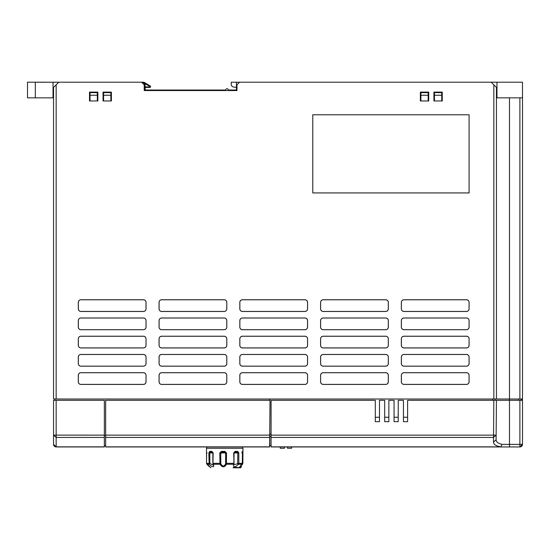 <?xml version="1.0" encoding="UTF-8"?>
<svg xmlns="http://www.w3.org/2000/svg" width="550" height="550" viewBox="0 0 550 550"><rect width="100%" height="100%" fill="white"/><g stroke="black" fill="none" stroke-linecap="round" stroke-linejoin="round"><path stroke-width="0.82" d="M235.104 451.378L234.657 452.155L237.126 452.155L234.657 452.155L234.018 452.939L237.799 452.939L237.696 463.712L238.501 464.262C234.919 467.617 233.255 467.617 233.509 464.262L234.018 463.341L233.674 452.939L235.104 451.378L237.683 451.378L238.81 452.939L237.799 452.939L237.126 452.155L237.683 451.378M236.039 467.5L239.738 467.789L240.219 466.62M238.033 467.789L235.682 467.789M239.69 467.789L238.508 467.789L240.446 466.393L242.873 463.341L242.488 464.262C239.339 467.617 239.147 467.617 241.924 464.262L241.732 463.712M213.029 463.712L213.366 464.262C213.971 465.994 213.819 466.812 212.919 466.716C212.224 466.819 210.98 466.001 209.172 464.262L208.828 452.939L209.798 452.939L210.368 452.155L212.438 452.155L212.857 452.939L212.857 463.341L213.352 465.217L209.798 463.341L209.798 452.939L212.974 452.939M208.828 452.939L209.729 451.378L211.887 451.378L213.139 452.939L212.974 463.341L213.366 464.262L219.945 464.262L219.814 452.939L220.742 452.939L221.602 452.155L224.806 452.155L225.658 452.939L225.631 463.712L226.435 464.262C224.524 467.617 222.358 467.617 219.945 464.262L220.791 463.712L220.742 452.939L226.497 452.939L226.435 464.262L233.509 464.262L234.018 463.341L234.018 452.939M242.488 464.262L242.158 463.712L242.488 464.262C239.339 467.617 239.147 467.617 241.924 464.262L242.282 463.341L241.842 463.341L242.866 463.341L242.275 463.341L242.66 451.378L241.89 452.155L242.461 451.859L242.309 463.341L240.281 466.146M237.696 463.712L233.833 464.743L233.894 464.09M225.631 463.712C224.201 466.737 222.585 466.737 220.791 463.712M242.199 452.155L242.942 451.495L242.873 463.341L242.866 452.939L242.275 452.939L242.866 452.939L242.956 451.378L242.172 452.155L242.956 451.378L242.956 448.25L206.484 448.25L206.566 463.341L207.164 463.341L206.566 463.341L206.944 464.262L207.274 463.712L206.944 464.262L209.172 464.262L209.907 463.712M210.932 467.789L206.938 464.255C210.1 467.617 210.286 467.617 207.515 464.262M239.827 467.005L241.292 467.005L240.515 467.789L239.401 467.789M237.786 467.789L237.401 467.789L237.786 467.789M219.814 452.939L221.458 451.378L221.602 452.155L224.806 452.155L224.812 451.378L226.497 452.939M237.799 463.341L238.81 463.341L238.501 464.262L241.924 464.262M206.491 451.516L206.566 452.939L207.164 452.939L206.566 452.939L206.566 463.341L209.798 463.341M209.729 451.378L210.368 452.155M211.887 451.378L212.438 452.155M287.506 448.25L291.672 448.216L287.506 448.25M280.211 448.25L284.377 448.25M284.377 448.216L284.377 446.944L500.658 446.944L502.088 444.366C498.121 443.451 496.127 441.918 496.093 439.766L496.134 435.132L493.529 437.429L493.831 400.311L496.437 400.311L495.144 400.311L495.144 399.011M501.655 446.944L509.472 446.944L509.472 444.366L502.088 444.366L500.658 446.944L271.088 446.944L271.088 435.132L496.134 435.132L496.437 400.311L522.5 400.311L521.977 399.011L522.5 399.534L521.984 399.534L521.977 399.011L521.984 399.534L521.194 399.534L521.194 399.011L521.194 400.311L519.894 400.311L519.894 446.944L271.088 446.944L280.211 446.944L280.211 448.216M271.088 446.848L500.658 446.848C496.011 445.988 493.618 444.421 493.487 442.159L496.093 439.766L496.437 400.311L496.134 435.132M287.506 446.944L287.506 448.216M291.672 446.944L291.672 448.216M280.211 446.944L284.377 446.944M493.487 442.159L493.529 437.429L271.088 437.429M495.144 400.311L407.605 400.311L407.605 421.664L403.439 421.664L403.439 400.311L398.228 400.311L398.228 421.664L394.061 421.664L394.061 400.311L388.85 400.311L388.85 421.664L384.684 421.664L384.684 400.311L379.473 400.311L379.473 421.664L375.299 421.664L375.299 400.311L271.611 400.311A0.522 0.522 0 0 0 271.088 400.833L271.611 400.311M519.894 97.845L519.894 399.011L509.472 399.011L509.472 444.366L522.5 444.345L522.5 400.311L521.194 400.311M407.605 417.244L403.439 417.244M398.228 417.244L394.061 417.244M388.85 417.244L384.684 417.244M379.473 417.244L375.299 417.244M522.5 444.345L519.894 446.944A2.606 2.606 0 0 0 522.5 444.345M271.088 435.132L271.088 400.833M271.088 445.644L269.789 445.644L271.088 445.644M269.789 445.644L269.789 428.189M269.789 400.311L269.789 399.534A0.522 0.522 0 0 1 270.311 399.011M522.5 438.652L522.5 439.175M496.966 97.845L496.966 82.211L522.5 82.211L522.5 97.845L496.444 97.845M53.549 97.845L27.5 97.845L27.5 82.211L58.761 82.211L56.155 84.817L56.155 399.011L496.444 399.011L496.444 87.422L491.232 82.211L231.234 82.211L231.234 84.398A2.606 2.606 0 0 0 233.447 86.976L236.445 87.422M90.028 92.634L97.323 92.634L97.323 95.239L90.028 95.239L90.028 92.634M103.572 95.239L103.572 92.634L110.866 92.634L110.866 95.239L103.572 95.239L103.572 100.451M97.323 100.451L97.323 95.239M110.866 100.451L110.866 95.239M90.028 100.451L90.028 95.239M428.189 92.634L420.894 92.634L420.894 95.239L428.189 95.239L428.189 92.634M434.438 95.239L434.438 92.634L441.732 92.634L441.732 95.239L434.438 95.239L434.438 100.451M428.189 100.451L428.189 95.239M239.566 82.211L236.961 84.817L236.961 90.551L144.217 90.551L144.217 84.817L141.611 82.211L143.433 82.211L145.124 84.817L144.739 84.817L144.739 90.028L145.124 90.028L145.124 84.817M53.034 97.845L53.034 82.211M420.894 100.451L420.894 95.239M228.628 90.028L236.445 90.028L236.445 82.211M236.445 90.028L228.367 90.028A1.299 1.299 0 0 0 227.061 88.722A1.299 1.299 0 0 0 225.761 90.028L144.739 90.028L145.255 89.506A0.522 0.522 0 0 1 145.124 89.849A0.522 0.522 0 0 0 145.255 89.506L144.739 89.464M496.966 82.211L491.232 82.211M441.732 100.451L441.732 95.239M150.466 86.9L149.944 87.422L149.944 86.9L150.466 86.9L150.466 86.412L150.466 86.9A0.522 0.522 0 0 1 149.944 87.422A0.522 0.522 0 0 0 150.466 86.9M145.124 87.422L149.944 87.422M145.124 89.114A0.522 0.522 0 0 1 145.255 89.464A0.522 0.522 0 0 0 145.124 89.114M150.212 85.965L150.466 86.412L149.944 86.412L150.212 85.965L144.574 82.583L144.306 83.029L150.466 86.412A0.522 0.522 0 0 0 150.212 85.965A0.522 0.522 0 0 1 150.466 86.412M145.104 89.093L145.255 89.464L145.104 89.093M143.234 82.211L144.574 82.583M70.819 82.211L76.649 82.211M76.739 82.211L77.509 82.211M71.789 82.211L70.929 82.246M64.714 82.211L67.794 82.211M67.677 82.211L68.537 82.246M75.054 82.211L71.727 82.246M71.493 82.211L74.133 82.211M39.222 82.211L43.134 82.211M46.2 82.246L37.338 82.246M45.623 82.211L45.994 82.211M45.966 82.211L51.061 82.211M51.246 82.211L54.532 82.246M59.599 82.211L53.776 82.211M53.962 82.211L58.554 82.211M42.377 82.211L39.861 82.211M54.306 82.211L59.627 82.211M62.349 82.211L63.394 82.211M76.539 82.211L77.399 82.246M36.3 82.211L37.338 82.211L36.3 82.211M45.231 82.211L46.2 82.211M270.022 400.311L105.655 400.311L105.655 446.944L269.617 446.944L270.036 399.011M56.155 84.817L53.549 87.422L53.549 399.011L56.155 399.011M519.894 399.011L522.5 399.011L522.5 97.845M509.472 97.845L509.472 399.011L496.444 399.011M105.655 435.737L104.356 435.737M54.856 399.011L54.856 400.311L56.155 400.311L53.549 400.311L53.549 444.345L53.549 400.311L53.549 435.112L104.356 435.132L104.356 400.311L56.155 400.311L56.155 437.429L53.549 435.112M104.356 435.132L104.356 446.944L56.155 446.944L53.549 444.338L56.155 446.848L104.356 446.848M104.356 445.644L105.655 445.644M522.5 254.664L522.5 249.281L522.5 254.664M522.5 109.45L522.5 109.979M111.389 92.111L111.389 100.966L103.049 100.966L103.049 92.111L111.389 92.111M442.255 92.111L442.255 100.966L433.922 100.966L433.922 92.111L442.255 92.111M469.088 192.933L312.778 192.933L312.778 114.778L469.088 114.778L469.088 192.933M89.506 100.966L89.506 92.111L97.845 92.111L97.845 100.966L89.506 100.966M307.567 357.067L307.567 363.578A2.606 2.606 0 0 1 304.961 366.183L242.433 366.183A2.606 2.606 0 0 1 239.827 363.578L239.827 357.067A2.606 2.606 0 0 1 242.433 354.461L304.961 354.461A2.606 2.606 0 0 1 307.567 357.067L307.532 363.578A2.571 2.571 0 0 1 304.961 366.149L242.433 366.149A2.571 2.571 0 0 1 239.862 363.578L239.862 357.067A2.571 2.571 0 0 1 242.433 354.496L304.961 354.496A2.571 2.571 0 0 1 307.532 357.067M307.567 375.299L307.567 381.817A2.606 2.606 0 0 1 304.961 384.422L242.433 384.422A2.606 2.606 0 0 1 239.827 381.817L239.827 375.299A2.606 2.606 0 0 1 242.433 372.694L304.961 372.694A2.606 2.606 0 0 1 307.567 375.299L307.532 381.817A2.571 2.571 0 0 1 304.961 384.388L242.433 384.388A2.571 2.571 0 0 1 239.862 381.817L239.862 375.299A2.571 2.571 0 0 1 242.433 372.728L304.961 372.728A2.571 2.571 0 0 1 307.532 375.299M320.588 381.817L320.588 375.299A2.606 2.606 0 0 1 323.194 372.694L385.722 372.694A2.606 2.606 0 0 1 388.328 375.299L388.328 381.817A2.606 2.606 0 0 1 385.722 384.422L323.194 384.422A2.606 2.606 0 0 1 320.588 381.817L320.623 375.299A2.571 2.571 0 0 1 323.194 372.728L385.722 372.728A2.571 2.571 0 0 1 388.293 375.299L388.293 381.817A2.571 2.571 0 0 1 385.722 384.388L323.194 384.388A2.571 2.571 0 0 1 320.623 381.817M388.328 357.067L388.328 363.578A2.606 2.606 0 0 1 385.722 366.183L323.194 366.183A2.606 2.606 0 0 1 320.588 363.578L320.588 357.067A2.606 2.606 0 0 1 323.194 354.461L385.722 354.461A2.606 2.606 0 0 1 388.328 357.067L388.293 363.578A2.571 2.571 0 0 1 385.722 366.149L323.194 366.149A2.571 2.571 0 0 1 320.623 363.578L320.623 357.067A2.571 2.571 0 0 1 323.194 354.496L385.722 354.496A2.571 2.571 0 0 1 388.293 357.067M388.328 338.827L388.328 345.345A2.606 2.606 0 0 1 385.722 347.951L323.194 347.951A2.606 2.606 0 0 1 320.588 345.345L320.588 338.827A2.606 2.606 0 0 1 323.194 336.222L385.722 336.222A2.606 2.606 0 0 1 388.328 338.827L388.293 345.345A2.571 2.571 0 0 1 385.722 347.916L323.194 347.916A2.571 2.571 0 0 1 320.623 345.345L320.623 338.827A2.571 2.571 0 0 1 323.194 336.256L385.722 336.256A2.571 2.571 0 0 1 388.293 338.827M388.328 320.595L388.328 327.106A2.606 2.606 0 0 1 385.722 329.711L323.194 329.711A2.606 2.606 0 0 1 320.588 327.106L320.588 320.595A2.606 2.606 0 0 1 323.194 317.989L385.722 317.989A2.606 2.606 0 0 1 388.328 320.595L388.293 327.106A2.571 2.571 0 0 1 385.722 329.677L323.194 329.677A2.571 2.571 0 0 1 320.623 327.106L320.623 320.595A2.571 2.571 0 0 1 323.194 318.017L385.722 318.017A2.571 2.571 0 0 1 388.293 320.595M388.328 302.356L388.328 308.866A2.606 2.606 0 0 1 385.722 311.472L323.194 311.472A2.606 2.606 0 0 1 320.588 308.866L320.588 302.356A2.606 2.606 0 0 1 323.194 299.75L385.722 299.75A2.606 2.606 0 0 1 388.328 302.356L388.293 308.866A2.571 2.571 0 0 1 385.722 311.438L323.194 311.438A2.571 2.571 0 0 1 320.623 308.866L320.623 302.356A2.571 2.571 0 0 1 323.194 299.784L385.722 299.784A2.571 2.571 0 0 1 388.293 302.356M469.088 302.356L469.088 308.866A2.606 2.606 0 0 1 466.482 311.472L403.961 311.472A2.606 2.606 0 0 1 401.356 308.866L401.356 302.356A2.606 2.606 0 0 1 403.961 299.75L466.482 299.75A2.606 2.606 0 0 1 469.088 302.356L469.061 308.866A2.571 2.571 0 0 1 466.482 311.438L403.961 311.438A2.571 2.571 0 0 1 401.39 308.866L401.39 302.356A2.571 2.571 0 0 1 403.961 299.784L466.482 299.784A2.571 2.571 0 0 1 469.061 302.356M469.088 320.595L469.088 327.106A2.606 2.606 0 0 1 466.482 329.711L403.961 329.711A2.606 2.606 0 0 1 401.356 327.106L401.356 320.595A2.606 2.606 0 0 1 403.961 317.989L466.482 317.989A2.606 2.606 0 0 1 469.088 320.595L469.061 327.106A2.571 2.571 0 0 1 466.482 329.677L403.961 329.677A2.571 2.571 0 0 1 401.39 327.106L401.39 320.595A2.571 2.571 0 0 1 403.961 318.017L466.482 318.017A2.571 2.571 0 0 1 469.061 320.595M469.088 338.827L469.088 345.345A2.606 2.606 0 0 1 466.482 347.951L403.961 347.951A2.606 2.606 0 0 1 401.356 345.345L401.356 338.827A2.606 2.606 0 0 1 403.961 336.222L466.482 336.222A2.606 2.606 0 0 1 469.088 338.827L469.061 345.345A2.571 2.571 0 0 1 466.482 347.916L403.961 347.916A2.571 2.571 0 0 1 401.39 345.345L401.39 338.827A2.571 2.571 0 0 1 403.961 336.256L466.482 336.256A2.571 2.571 0 0 1 469.061 338.827M469.088 357.067L469.088 363.578A2.606 2.606 0 0 1 466.482 366.183L403.961 366.183A2.606 2.606 0 0 1 401.356 363.578L401.356 357.067A2.606 2.606 0 0 1 403.961 354.461L466.482 354.461A2.606 2.606 0 0 1 469.088 357.067L469.061 363.578A2.571 2.571 0 0 1 466.482 366.149L403.961 366.149A2.571 2.571 0 0 1 401.39 363.578L401.39 357.067A2.571 2.571 0 0 1 403.961 354.496L466.482 354.496A2.571 2.571 0 0 1 469.061 357.067M469.088 375.299L469.088 381.817A2.606 2.606 0 0 1 466.482 384.422L403.961 384.422A2.606 2.606 0 0 1 401.356 381.817L401.356 375.299A2.606 2.606 0 0 1 403.961 372.694L466.482 372.694A2.606 2.606 0 0 1 469.088 375.299L469.061 381.817A2.571 2.571 0 0 1 466.482 384.388L403.961 384.388A2.571 2.571 0 0 1 401.39 381.817L401.39 375.299A2.571 2.571 0 0 1 403.961 372.728L466.482 372.728A2.571 2.571 0 0 1 469.061 375.299M307.567 338.827L307.567 345.345A2.606 2.606 0 0 1 304.961 347.951L242.433 347.951A2.606 2.606 0 0 1 239.827 345.345L239.827 338.827A2.606 2.606 0 0 1 242.433 336.222L304.961 336.222A2.606 2.606 0 0 1 307.567 338.827L307.532 345.345A2.571 2.571 0 0 1 304.961 347.916L242.433 347.916A2.571 2.571 0 0 1 239.862 345.345L239.862 338.827A2.571 2.571 0 0 1 242.433 336.256L304.961 336.256A2.571 2.571 0 0 1 307.532 338.827M146.039 302.356L146.039 308.866A2.606 2.606 0 0 1 143.433 311.472L80.905 311.472A2.606 2.606 0 0 1 78.299 308.866L78.299 302.356A2.606 2.606 0 0 1 80.905 299.75L143.433 299.75A2.606 2.606 0 0 1 146.039 302.356L146.004 308.866A2.571 2.571 0 0 1 143.433 311.438L80.905 311.438A2.571 2.571 0 0 1 78.334 308.866L78.334 302.356A2.571 2.571 0 0 1 80.905 299.784L143.433 299.784A2.571 2.571 0 0 1 146.004 302.356M146.039 320.595L146.039 327.106A2.606 2.606 0 0 1 143.433 329.711L80.905 329.711A2.606 2.606 0 0 1 78.299 327.106L78.299 320.595A2.606 2.606 0 0 1 80.905 317.989L143.433 317.989A2.606 2.606 0 0 1 146.039 320.595L146.004 327.106A2.571 2.571 0 0 1 143.433 329.677L80.905 329.677A2.571 2.571 0 0 1 78.334 327.106L78.334 320.595A2.571 2.571 0 0 1 80.905 318.017L143.433 318.017A2.571 2.571 0 0 1 146.004 320.595M146.039 338.827L146.039 345.345A2.606 2.606 0 0 1 143.433 347.951L80.905 347.951A2.606 2.606 0 0 1 78.299 345.345L78.299 338.827A2.606 2.606 0 0 1 80.905 336.222L143.433 336.222A2.606 2.606 0 0 1 146.039 338.827L146.004 345.345A2.571 2.571 0 0 1 143.433 347.916L80.905 347.916A2.571 2.571 0 0 1 78.334 345.345L78.334 338.827A2.571 2.571 0 0 1 80.905 336.256L143.433 336.256A2.571 2.571 0 0 1 146.004 338.827M146.039 357.067L146.039 363.578A2.606 2.606 0 0 1 143.433 366.183L80.905 366.183A2.606 2.606 0 0 1 78.299 363.578L78.299 357.067A2.606 2.606 0 0 1 80.905 354.461L143.433 354.461A2.606 2.606 0 0 1 146.039 357.067L146.004 363.578A2.571 2.571 0 0 1 143.433 366.149L80.905 366.149A2.571 2.571 0 0 1 78.334 363.578L78.334 357.067A2.571 2.571 0 0 1 80.905 354.496L143.433 354.496A2.571 2.571 0 0 1 146.004 357.067M146.039 375.299L146.039 381.817A2.606 2.606 0 0 1 143.433 384.422L80.905 384.422A2.606 2.606 0 0 1 78.299 381.817L78.299 375.299A2.606 2.606 0 0 1 80.905 372.694L143.433 372.694A2.606 2.606 0 0 1 146.039 375.299L146.004 381.817A2.571 2.571 0 0 1 143.433 384.388L80.905 384.388A2.571 2.571 0 0 1 78.334 381.817L78.334 375.299A2.571 2.571 0 0 1 80.905 372.728L143.433 372.728A2.571 2.571 0 0 1 146.004 375.299M226.799 375.299L226.799 381.817A2.606 2.606 0 0 1 224.194 384.422L161.672 384.422A2.606 2.606 0 0 1 159.067 381.817L159.067 375.299A2.606 2.606 0 0 1 161.672 372.694L224.194 372.694A2.606 2.606 0 0 1 226.799 375.299L226.772 381.817A2.571 2.571 0 0 1 224.194 384.388L161.672 384.388A2.571 2.571 0 0 1 159.101 381.817L159.101 375.299A2.571 2.571 0 0 1 161.672 372.728L224.194 372.728A2.571 2.571 0 0 1 226.772 375.299M226.799 357.067L226.799 363.578A2.606 2.606 0 0 1 224.194 366.183L161.672 366.183A2.606 2.606 0 0 1 159.067 363.578L159.067 357.067A2.606 2.606 0 0 1 161.672 354.461L224.194 354.461A2.606 2.606 0 0 1 226.799 357.067L226.772 363.578A2.571 2.571 0 0 1 224.194 366.149L161.672 366.149A2.571 2.571 0 0 1 159.101 363.578L159.101 357.067A2.571 2.571 0 0 1 161.672 354.496L224.194 354.496A2.571 2.571 0 0 1 226.772 357.067M226.799 338.827L226.799 345.345A2.606 2.606 0 0 1 224.194 347.951L161.672 347.951A2.606 2.606 0 0 1 159.067 345.345L159.067 338.827A2.606 2.606 0 0 1 161.672 336.222L224.194 336.222A2.606 2.606 0 0 1 226.799 338.827L226.772 345.345A2.571 2.571 0 0 1 224.194 347.916L161.672 347.916A2.571 2.571 0 0 1 159.101 345.345L159.101 338.827A2.571 2.571 0 0 1 161.672 336.256L224.194 336.256A2.571 2.571 0 0 1 226.772 338.827M226.799 320.595L226.799 327.106A2.606 2.606 0 0 1 224.194 329.711L161.672 329.711A2.606 2.606 0 0 1 159.067 327.106L159.067 320.595A2.606 2.606 0 0 1 161.672 317.989L224.194 317.989A2.606 2.606 0 0 1 226.799 320.595L226.772 327.106A2.571 2.571 0 0 1 224.194 329.677L161.672 329.677A2.571 2.571 0 0 1 159.101 327.106L159.101 320.595A2.571 2.571 0 0 1 161.672 318.017L224.194 318.017A2.571 2.571 0 0 1 226.772 320.595M226.799 302.356L226.799 308.866A2.606 2.606 0 0 1 224.194 311.472L161.672 311.472A2.606 2.606 0 0 1 159.067 308.866L159.067 302.356A2.606 2.606 0 0 1 161.672 299.75L224.194 299.75A2.606 2.606 0 0 1 226.799 302.356L226.772 308.866A2.571 2.571 0 0 1 224.194 311.438L161.672 311.438A2.571 2.571 0 0 1 159.101 308.866L159.101 302.356A2.571 2.571 0 0 1 161.672 299.784L224.194 299.784A2.571 2.571 0 0 1 226.772 302.356M307.567 302.356L307.567 308.866A2.606 2.606 0 0 1 304.961 311.472L242.433 311.472A2.606 2.606 0 0 1 239.827 308.866L239.827 302.356A2.606 2.606 0 0 1 242.433 299.75L304.961 299.75A2.606 2.606 0 0 1 307.567 302.356L307.532 308.866A2.571 2.571 0 0 1 304.961 311.438L242.433 311.438A2.571 2.571 0 0 1 239.862 308.866L239.862 302.356A2.571 2.571 0 0 1 242.433 299.784L304.961 299.784A2.571 2.571 0 0 1 307.532 302.356M307.567 320.595L307.567 327.106A2.606 2.606 0 0 1 304.961 329.711L242.433 329.711A2.606 2.606 0 0 1 239.827 327.106L239.827 320.595A2.606 2.606 0 0 1 242.433 317.989L304.961 317.989A2.606 2.606 0 0 1 307.567 320.595L307.532 327.106A2.571 2.571 0 0 1 304.961 329.677L242.433 329.677A2.571 2.571 0 0 1 239.862 327.106L239.862 320.595A2.571 2.571 0 0 1 242.433 318.017L304.961 318.017A2.571 2.571 0 0 1 307.532 320.595M420.372 100.966L420.372 92.111L428.711 92.111L428.711 100.966L420.372 100.966M141.611 82.211L58.761 82.211M233.613 467.411L237.799 467.411M213.139 463.341L220.742 463.341M225.658 463.341L233.674 463.341M221.458 451.378L224.812 451.378M238.81 452.939L238.81 463.341L242.282 463.341M242.282 452.939L241.842 452.939L242.282 452.939M518.588 399.011L518.588 400.311M492.539 399.011L492.539 400.311M521.984 400.311L521.984 399.534M269.789 445.548L271.088 445.548M269.789 436.473L271.088 436.473M271.088 434.149L269.789 434.149M35.317 97.845L35.317 82.211M143.234 82.734L149.944 86.412L149.944 86.9L145.124 86.9M144.739 89.506L145.255 89.506L144.739 90.028M40.672 82.211L38.129 82.211M398.228 415.188L398.001 414.631M105.655 435.132L269.72 435.132M269.699 437.429L105.655 437.429M105.655 446.848L269.617 446.848M104.356 437.429L56.155 437.429L56.155 446.944A2.606 2.606 0 0 1 53.549 444.345M522.5 103.421L522.466 103.771M493.838 399.011L493.838 84.817M235.702 467.789L233.056 467.789M234.657 452.155L234.066 452.939L233.833 464.743M206.938 464.255L206.566 463.341M237.401 467.789L240.515 467.789M241.292 465.506L241.292 467.005M242.694 448.25L242.694 446.944M206.745 448.25L206.745 446.944M522.5 399.534A0.522 0.522 0 0 0 521.977 399.011A0.522 0.522 0 0 1 522.5 399.534M521.146 446.627A2.606 2.606 0 0 0 522.184 445.582M42.151 82.211L43.189 82.211M60.383 82.211L59.345 82.211L60.383 82.211"/></g></svg>
